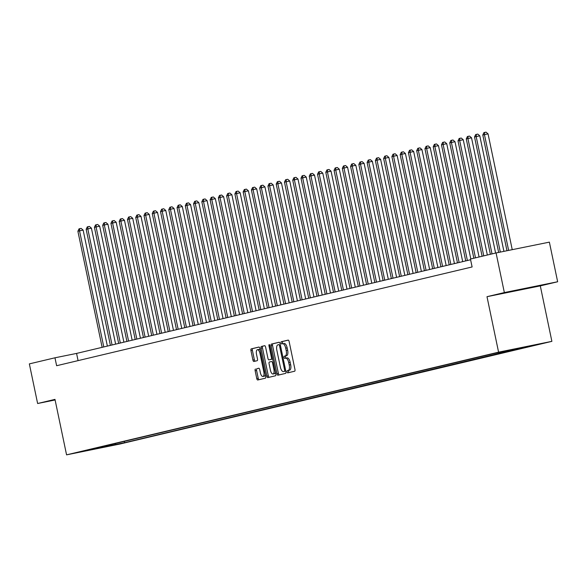 <?xml version="1.0" encoding="UTF-8"?>
<svg xmlns="http://www.w3.org/2000/svg" width="587" height="587" viewBox="0 0 587 587"><rect width="100%" height="100%" fill="white"/><g stroke="black" fill="none" stroke-linecap="round" stroke-linejoin="round"><path stroke-width="0.88" d="M287.072 371.879A1.115 0.47 -101.5 0 0 287.747 372.862A1.115 0.47 -101.5 0 0 287.755 372.862L294.645 371.219A1.592 0.668 -101.5 0 0 294.968 369.509L289.12 341.509A1.592 0.668 -101.5 0 0 288.158 340.108L281.254 341.744A1.115 0.47 -101.5 0 0 281.026 342.94A1.115 0.47 -101.5 0 0 281.701 343.923A1.115 0.47 -101.5 0 0 281.709 343.923L282.596 343.711A5.085 2.135 -101.5 0 1 282.626 343.703A5.085 2.135 -101.5 0 1 285.715 348.194L286.207 350.527A5.085 2.135 -101.5 0 1 285.165 356.001L284.277 356.214A1.115 0.47 -101.5 0 0 284.049 357.41A1.115 0.47 -101.5 0 0 284.724 358.393A1.115 0.47 -101.5 0 0 284.732 358.393L285.62 358.18A5.085 2.135 -101.5 0 1 285.649 358.173A5.085 2.135 -101.5 0 1 288.738 362.663L289.23 364.997A5.085 2.135 -101.5 0 1 288.188 370.47L287.3 370.683A1.115 0.47 -101.5 0 0 287.072 371.879M285.678 358.165L287.065 357.887A5.085 2.135 -101.5 0 0 287.065 357.887A5.085 2.135 -101.5 0 1 290.176 362.37L290.668 364.703A5.085 2.135 -101.5 0 1 289.633 370.177L288.738 370.39A1.115 0.47 -101.5 0 0 288.51 371.586A1.115 0.47 -101.5 0 0 289.053 372.554M288.32 340.115L282.692 341.458A1.115 0.47 -101.5 0 0 282.464 342.654A1.115 0.47 -101.5 0 0 283.029 343.622M284.071 343.417L284.042 343.417A5.085 2.135 -101.5 0 1 284.071 343.417A5.085 2.135 -101.5 0 1 287.16 347.908L287.645 350.241A5.085 2.135 -101.5 0 1 286.61 355.707L285.715 355.92A1.115 0.47 -101.5 0 0 285.487 357.116A1.115 0.47 -101.5 0 0 286.052 358.092M533.48 286.97L509.876 291.827L533.48 286.97M121.56 443.515L111.875 445.511L121.56 443.515M255.47 369.025A1.592 0.668 -101.5 0 0 255.14 370.735L256.783 378.586A1.592 0.668 -101.5 0 0 257.752 379.994A1.592 0.668 -101.5 0 0 257.759 379.987L265.412 378.167A1.592 0.668 -101.5 0 0 265.735 376.458L259.887 348.458A1.592 0.668 -101.5 0 0 258.926 347.056A1.592 0.668 -101.5 0 0 258.911 347.056L251.258 348.876A1.592 0.668 -101.5 0 0 250.935 350.586L252.916 360.073A1.592 0.668 -101.5 0 0 253.877 361.482L257.165 360.697A1.592 0.668 -101.5 0 0 257.488 358.987L256.504 354.284A4.248 1.783 -101.5 0 1 257.399 349.705A4.248 1.783 -101.5 0 1 259.982 353.455L263.827 371.894A4.248 1.783 -101.5 0 1 262.939 376.472A4.248 1.783 -101.5 0 1 260.357 372.716L259.718 369.641A1.592 0.668 -101.5 0 0 258.75 368.24L256.908 368.731A1.592 0.668 -101.5 0 0 256.585 370.441L258.221 378.299A1.592 0.668 -101.5 0 0 259.028 379.686M54.98 399.38L37.627 403.511L29.35 363.889L54.965 357.799L56.623 365.723L472.109 266.96L470.451 259.036L496.074 252.946L504.35 292.568L486.997 296.692L498.583 352.163L66.566 454.852L54.98 399.38M276.961 373.794A1.592 0.668 -101.5 0 0 277.93 375.196A1.592 0.668 -101.5 0 0 277.937 375.196L285.598 373.376A1.592 0.668 -101.5 0 0 285.92 371.666L280.072 343.659A1.592 0.668 -101.5 0 0 279.104 342.258A1.592 0.668 -101.5 0 0 279.096 342.258L271.436 344.077A1.592 0.668 -101.5 0 0 271.113 345.787L276.961 373.794L278.407 373.501A1.592 0.668 -101.5 0 0 279.207 374.888M275.501 375.768L267.848 377.588A1.592 0.668 -101.5 0 0 267.848 377.588A1.592 0.668 -101.5 0 1 266.872 376.186L261.024 348.186A1.592 0.668 -101.5 0 1 261.347 346.477L264.627 345.699A1.592 0.668 -101.5 0 0 264.627 345.699L264.627 345.699A1.592 0.668 -101.5 0 1 265.595 347.1L267.973 358.459A1.592 0.668 -101.5 0 0 268.934 359.86A1.592 0.668 -101.5 0 0 268.941 359.86L271.121 359.339A1.592 0.668 -101.5 0 0 271.443 357.63L268.971 345.809A1.115 0.47 -101.5 0 1 269.206 344.613A1.115 0.47 -101.5 0 1 269.881 345.589L275.831 374.058A1.592 0.668 -101.5 0 1 275.501 375.768M534.647 345.009L544.024 343.079L534.647 345.009M498.583 352.163L551.883 341.355L119.873 444.043L66.566 454.852M124.319 441.365L124.598 442.686L533.686 345.141L493.858 353.528L93.905 448.593M124.598 442.686L93.7 448.952M486.997 296.692L540.297 285.884L557.65 281.76L504.35 292.568M557.65 281.76L549.373 242.138L496.074 252.946M37.627 403.511L55.105 399.967M540.297 285.884L551.883 341.355M470.605 259.755L76.574 353.418L54.965 357.799M78.078 360.623L76.574 353.418M114.766 443.64L115.881 444.447M106.959 446.575L106.254 445.658M279.265 342.272L272.882 343.784A1.592 0.668 -101.5 0 0 272.551 345.494L278.407 373.501M284.424 371.366A1.115 0.47 -101.5 0 0 284.651 370.17L279.515 345.589A1.115 0.47 -101.5 0 0 278.84 344.606L277.893 344.833A5.085 2.135 -101.5 0 0 276.859 350.3L280.366 367.102A5.085 2.135 -101.5 0 0 283.455 371.593A5.085 2.135 -101.5 0 0 283.484 371.586L284.922 371.3A5.085 2.135 -101.5 0 0 284.922 371.3L283.484 371.586M284.871 371.307A5.085 2.135 -101.5 0 0 284.9 371.3L283.455 371.593M264.796 345.706L262.785 346.183A1.592 0.668 -101.5 0 0 262.462 347.893L268.318 375.9A1.592 0.668 -101.5 0 0 269.117 377.287M270.365 359.567A1.592 0.668 -101.5 0 0 270.38 359.567A1.592 0.668 -101.5 0 0 270.387 359.567L272.559 359.046A1.592 0.668 -101.5 0 0 272.684 358.987M270.431 370.243A4.248 1.783 -101.5 0 0 273.014 373.992A4.248 1.783 -101.5 0 0 273.902 369.414L272.544 362.92A1.592 0.668 -101.5 0 0 271.583 361.519A1.592 0.668 -101.5 0 0 271.576 361.519L269.404 362.04A1.592 0.668 -101.5 0 0 269.073 363.749L270.431 370.243M273.014 373.992L274.452 373.706A4.248 1.783 -101.5 0 0 275.442 372.224M258.911 368.254L256.908 368.731M262.939 376.472L264.377 376.179A4.248 1.783 -101.5 0 0 265.368 374.697M260.276 350.314A4.248 1.783 -101.5 0 0 258.838 349.412L257.399 349.705M259.087 347.064L252.696 348.583A1.592 0.668 -101.5 0 0 252.373 350.292L254.354 359.787A1.592 0.668 -101.5 0 0 255.162 361.174M512.238 249.666L488.046 133.865L482.793 134.995L506.977 250.737M508.636 250.4L484.444 134.599L484.605 132.435L486.043 132.148L488.046 133.865M482.793 134.995L483.937 132.596L484.605 132.435M503.917 251.353L479.784 135.832L474.531 136.954L498.657 252.425M500.315 252.087L476.182 136.566L476.336 134.401L477.781 134.107L479.784 135.832M474.531 136.954L475.675 134.562L476.336 134.401M495.604 253.056L471.522 137.798L467.92 138.525L466.269 138.921L490.372 254.303M492.023 253.907L467.92 138.525L468.074 136.367L469.512 136.074L471.522 137.798M466.269 138.921L467.413 136.522L468.074 136.367M487.335 255.022L463.26 139.765L459.658 140.491L458.007 140.887L482.11 256.262M483.761 255.873L459.658 140.491L459.812 138.334L461.25 138.04L463.26 139.765M458.007 140.887L459.151 138.488L459.812 138.334M479.073 256.989L454.998 141.724L449.737 142.846L473.848 258.229M475.499 257.84L451.396 142.458L451.55 140.293L452.988 140L454.998 141.724M449.737 142.846L450.889 140.454L451.55 140.293M470.811 258.948L446.729 143.69L441.475 144.813L465.733 260.914M467.384 260.518L443.126 144.424L443.288 142.259L444.726 141.966L446.729 143.69M441.475 144.813L442.62 142.414L443.288 142.259M462.695 261.633L438.467 145.657L434.864 146.383L433.213 146.779L457.471 262.873M459.122 262.484L434.864 146.383L435.018 144.226L436.464 143.932L438.467 145.657M433.213 146.779L434.358 144.38L435.018 144.226M454.433 263.6L430.205 147.616L424.951 148.738L449.202 264.84M450.86 264.451L426.602 148.35L426.756 146.185L428.194 145.892L430.205 147.616M424.951 148.738L426.096 146.346L426.756 146.185M446.171 265.559L421.943 149.582L416.689 150.705L440.94 266.806M442.591 266.41L418.34 150.316L418.494 148.151L419.932 147.858L421.943 149.582M416.689 150.705L417.834 148.306L418.494 148.151M437.909 267.525L413.681 151.549L410.078 152.275L408.42 152.671L432.678 268.773M434.329 268.376L410.078 152.275L410.232 150.118L411.67 149.824L413.681 151.549M408.42 152.671L409.572 150.272L410.232 150.118M429.64 269.492L405.412 153.508L401.816 154.242L400.158 154.638L424.416 270.732M426.067 270.343L401.816 154.242L401.97 152.077L403.408 151.791L405.412 153.508M400.158 154.638L401.303 152.238L401.97 152.077M421.378 271.458L397.15 155.474L391.896 156.597L416.154 272.698M417.805 272.302L393.547 156.208L393.701 154.043L395.146 153.75L397.15 155.474M391.896 156.597L393.041 154.205L393.701 154.043M413.116 273.417L388.887 157.441L385.285 158.167L383.634 158.563L407.884 274.665M409.543 274.268L385.285 158.167L385.439 156.01L386.877 155.716L388.887 157.441M383.634 158.563L384.779 156.164L385.439 156.01M404.854 275.384L380.625 159.407L377.023 160.134L375.372 160.53L399.622 276.624M401.273 276.235L377.023 160.134L377.177 157.969L378.615 157.683L380.625 159.407M375.372 160.53L376.516 158.13L377.177 157.969M396.592 277.35L372.363 161.366L367.102 162.489L391.36 278.59M393.011 278.201L368.761 162.1L368.915 159.935L370.353 159.642L372.363 161.366M367.102 162.489L368.254 160.097L368.915 159.935M388.323 279.309L364.094 163.333L360.499 164.059L358.84 164.455L383.098 280.557M384.749 280.16L360.499 164.059L360.653 161.902L362.091 161.608L364.094 163.333M358.84 164.455L359.985 162.056L360.653 161.902M380.06 281.276L355.832 165.299L352.229 166.026L350.578 166.422L374.836 282.516M376.487 282.127L352.229 166.026L352.383 163.868L353.829 163.575L355.832 165.299M350.578 166.422L351.723 164.022L352.383 163.868M371.798 283.242L347.57 167.258L342.316 168.381L366.567 284.482M368.225 284.093L343.967 167.992L344.121 165.828L345.56 165.534L347.57 167.258M342.316 168.381L343.461 165.989L344.121 165.828M363.536 285.201L339.308 169.225L334.054 170.347L358.305 286.449M359.956 286.052L335.705 169.959L335.859 167.794L337.298 167.5L339.308 169.225M334.054 170.347L335.199 167.948L335.859 167.794M355.274 287.168L331.046 171.191L327.443 171.918L325.785 172.314L350.043 288.415M351.694 288.019L327.443 171.918L327.597 169.76L329.036 169.467L331.046 171.191M325.785 172.314L326.937 169.914L327.597 169.76M347.005 289.134L322.777 173.15L319.181 173.884L317.523 174.28L341.781 290.374M343.432 289.985L319.181 173.884L319.335 171.72L320.773 171.433L322.777 173.15M317.523 174.28L318.668 171.881L319.335 171.72M338.743 291.101L314.515 175.117L309.261 176.239L333.519 292.341M335.17 291.944L310.912 175.851L311.066 173.686L312.511 173.392L314.515 175.117M309.261 176.239L310.406 173.84L311.066 173.686M330.481 293.06L306.253 177.083L302.65 177.81L300.999 178.206L325.249 294.307M326.908 293.911L302.65 177.81L302.804 175.652L304.242 175.359L306.253 177.083M300.999 178.206L302.144 175.806L302.804 175.652M322.219 295.026L297.991 179.05L294.388 179.776L292.737 180.172L316.987 296.266M318.638 295.877L294.388 179.776L294.542 177.612L295.98 177.325L297.991 179.05M292.737 180.172L293.882 177.773L294.542 177.612M313.957 296.993L289.729 181.009L284.468 182.131L308.725 298.233M310.376 297.836L286.126 181.743L286.28 179.578L287.718 179.284L289.729 181.009M284.468 182.131L285.62 179.739L286.28 179.578M305.688 298.952L281.459 182.975L277.864 183.702L276.206 184.098L300.463 300.199M302.114 299.803L277.864 183.702L278.018 181.544L279.456 181.251L281.459 182.975M276.206 184.098L277.35 181.699L278.018 181.544M297.426 300.918L273.197 184.942L269.594 185.668L267.943 186.064L292.201 302.158M293.852 301.769L269.594 185.668L269.749 183.511L271.194 183.217L273.197 184.942M267.943 186.064L269.088 183.665L269.749 183.511M289.164 302.885L264.935 186.901L259.681 188.023L283.932 304.125M285.59 303.736L261.332 187.635L261.486 185.47L262.925 185.176L264.935 186.901M259.681 188.023L260.826 185.631L261.486 185.47M280.902 304.844L256.673 188.867L251.419 189.99L275.67 306.091M277.321 305.695L253.07 189.601L253.224 187.436L254.663 187.143L256.673 188.867M251.419 189.99L252.564 187.591L253.224 187.436M272.639 306.81L248.411 190.834L244.808 191.56L243.15 191.956L267.408 308.058M269.059 307.661L244.808 191.56L244.962 189.403L246.401 189.109L248.411 190.834M243.15 191.956L244.302 189.557L244.962 189.403M264.37 308.777L240.142 192.793L234.888 193.915L259.146 310.017M260.797 309.628L236.546 193.527L236.7 191.362L238.139 191.076L240.142 192.793M234.888 193.915L236.033 191.523L236.7 191.362M256.108 310.743L231.88 194.759L226.626 195.882L250.884 311.983M252.535 311.587L228.277 195.493L228.431 193.328L229.877 193.035L231.88 194.759M226.626 195.882L227.771 193.483L228.431 193.328M247.846 312.702L223.618 196.726L220.015 197.452L218.364 197.848L242.614 313.95M244.273 313.553L220.015 197.452L220.169 195.295L221.607 195.001L223.618 196.726M218.364 197.848L219.509 195.449L220.169 195.295M239.584 314.669L215.356 198.692L211.753 199.419L210.102 199.815L234.352 315.909M236.003 315.52L211.753 199.419L211.907 197.254L213.345 196.968L215.356 198.692M210.102 199.815L211.247 197.415L211.907 197.254M231.322 316.635L207.094 200.651L201.833 201.774L226.09 317.875M227.741 317.479L203.491 201.385L203.645 199.22L205.083 198.927L207.094 200.651M201.833 201.774L202.985 199.382L203.645 199.22M223.053 318.594L198.824 202.618L195.229 203.344L193.571 203.74L217.828 319.842M219.479 319.445L195.229 203.344L195.383 201.187L196.821 200.893L198.824 202.618M193.571 203.74L194.715 201.341L195.383 201.187M214.791 320.561L190.562 204.584L186.96 205.311L185.309 205.707L209.566 321.801M211.217 321.412L186.96 205.311L187.114 203.153L188.559 202.86L190.562 204.584M185.309 205.707L186.453 203.307L187.114 203.153M206.529 322.527L182.3 206.543L177.047 207.666L201.297 323.767M202.955 323.378L178.697 207.277L178.852 205.112L180.29 204.819L182.3 206.543M177.047 207.666L178.191 205.274L178.852 205.112M198.267 324.486L174.038 208.51L168.785 209.632L193.035 325.734M194.686 325.337L170.435 209.243L170.59 207.079L172.028 206.785L174.038 208.51M168.785 209.632L169.929 207.233L170.59 207.079M190.005 326.453L165.776 210.476L162.173 211.203L160.522 211.599L184.773 327.7M186.424 327.304L162.173 211.203L162.328 209.045L163.766 208.752L165.776 210.476M160.522 211.599L161.667 209.199L162.328 209.045M181.743 328.419L157.507 212.435L152.253 213.558L176.511 329.659M178.162 329.27L153.911 213.169L154.065 211.004L155.504 210.718L157.507 212.435M152.253 213.558L153.398 211.166L154.065 211.004M173.473 330.386L149.245 214.402L143.991 215.524L168.249 331.626M169.9 331.229L145.642 215.136L145.796 212.971L147.242 212.677L149.245 214.402M143.991 215.524L145.136 213.125L145.796 212.971M165.211 332.345L140.983 216.368L137.38 217.095L135.729 217.491L159.98 333.592M161.638 333.196L137.38 217.095L137.534 214.937L138.972 214.644L140.983 216.368M135.729 217.491L136.874 215.091L137.534 214.937M156.949 334.311L132.721 218.327L129.118 219.061L127.467 219.457L151.717 335.551M153.368 335.162L129.118 219.061L129.272 216.897L130.71 216.61L132.721 218.327M127.467 219.457L128.612 217.058L129.272 216.897M148.687 336.278L124.459 220.294L119.205 221.416L143.455 337.518M145.106 337.121L120.856 221.028L121.01 218.863L122.448 218.569L124.459 220.294M119.205 221.416L120.35 219.024L121.01 218.863M140.425 338.237L116.189 222.26L112.594 222.987L110.936 223.383L135.193 339.484M136.844 339.088L112.594 222.987L112.748 220.829L114.186 220.536L116.189 222.26M110.936 223.383L112.08 220.983L112.748 220.829M132.156 340.203L107.927 224.227L104.325 224.953L102.674 225.349L126.931 341.443M128.582 341.054L104.325 224.953L104.479 222.796L105.924 222.502L107.927 224.227M102.674 225.349L103.818 222.95L104.479 222.796M123.894 342.17L99.665 226.186L94.412 227.308L118.662 343.41M120.32 343.021L96.063 226.92L96.217 224.755L97.662 224.461L99.665 226.186M94.412 227.308L95.556 224.916L96.217 224.755M115.632 344.129L91.403 228.152L86.15 229.275L110.4 345.376M112.058 344.98L87.801 228.886L87.955 226.721L89.393 226.428L91.403 228.152M86.15 229.275L87.294 226.875L87.955 226.721M107.37 346.095L83.141 230.119L79.538 230.845L77.888 231.241L102.138 347.335M103.789 346.946L79.538 230.845L79.693 228.688L81.131 228.394L83.141 230.119M77.888 231.241L79.032 228.842L79.693 228.688M289.633 370.177L288.188 370.47M290.668 364.703L289.23 364.997M290.176 362.37L288.738 362.663M285.715 355.92L284.277 356.214M286.61 355.707L285.165 356.001M287.645 350.241L286.207 350.527M287.16 347.908L285.715 348.194M282.692 341.458L281.254 341.744M288.738 370.39L287.3 370.683M272.551 345.494L271.113 345.787M272.882 343.784L271.436 344.077M285.568 369.979L284.651 370.17M280.432 345.405L279.515 345.589M268.318 375.9L266.872 376.186M262.462 347.893L261.024 348.186M262.785 346.183L261.347 346.477M272.559 359.046L271.121 359.339M272.361 357.446L271.443 357.63M269.888 345.626L268.971 345.809M274.819 369.23L273.902 369.414M273.461 362.737L272.544 362.92M264.744 371.703L263.827 371.894M260.892 353.271L259.982 353.455M254.354 359.787L252.916 360.073M252.373 350.292L250.935 350.586M252.696 348.583L251.258 348.876M258.221 378.299L256.783 378.586M256.585 370.441L255.14 370.735M287.094 357.879L285.649 358.173"/></g></svg>
